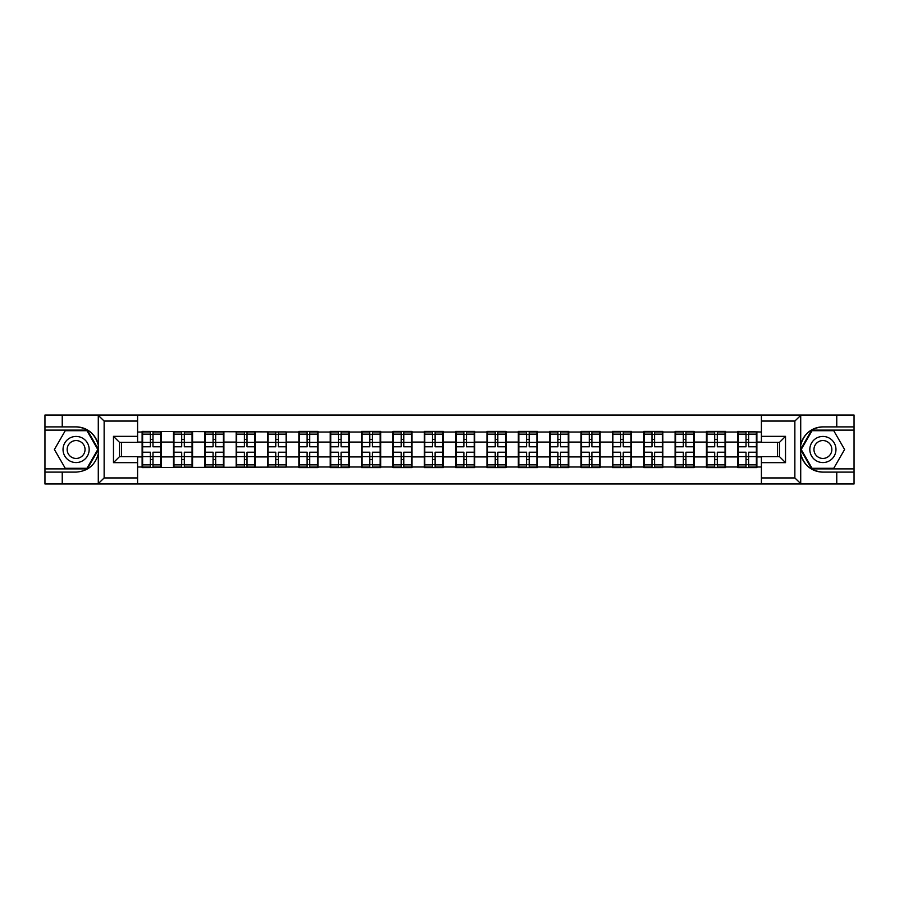 <?xml version="1.0" encoding="UTF-8"?>
<svg xmlns="http://www.w3.org/2000/svg" width="899" height="899" viewBox="0 0 899 899"><rect width="100%" height="100%" fill="white"/><g stroke="black" fill="none" stroke-linecap="round" stroke-linejoin="round"><path stroke-width="1.35" d="M137.592 483.965L761.408 483.965L761.408 456.636L779.489 456.636L779.489 442.364L761.408 442.364L761.408 415.035L137.592 415.035L137.592 442.364L119.511 442.364L119.511 456.636L137.592 456.636L137.592 483.965L97.924 483.965L104.138 477.942L137.592 477.942M97.924 483.965L44.95 483.965L44.95 472.11L62.233 472.11L62.233 483.965L104.835 483.965M761.408 432.014L737.787 431.408L737.787 442.061L725.527 442.061L725.527 456.939L737.787 456.939L737.787 442.061M761.408 466.986L756.879 466.986L756.879 467.592L737.787 467.592L737.787 466.986L725.527 466.986L725.527 467.592L706.434 467.592L706.434 466.986L694.174 466.986L694.174 467.592L675.093 467.592L675.093 466.986L662.833 466.986L662.833 467.592L643.74 467.592L643.74 466.986L631.48 466.986L631.48 467.592L612.388 467.592L612.388 466.986L600.127 466.986L600.127 467.592L581.035 467.592L581.035 466.986L568.775 466.986L568.775 467.592L549.682 467.592L549.682 466.986L537.422 466.986L537.422 467.592L518.33 467.592L518.33 466.986L506.07 466.986L506.07 467.592L486.977 467.592L486.977 466.986L474.717 466.986L474.717 467.592L455.624 467.592L455.624 466.986L443.376 466.986L443.376 467.592L424.283 467.592L424.283 466.986L412.023 466.986L412.023 467.592L392.93 467.592L392.93 466.986L380.67 466.986L380.67 467.592L361.578 467.592L361.578 466.986L349.318 466.986L349.318 467.592L330.225 467.592L330.225 466.986L317.965 466.986L317.965 467.592L298.873 467.592L298.873 466.986L142.121 467.592L142.121 466.986L137.592 466.986M137.592 432.014L142.121 432.014L142.121 442.061L137.592 442.061M737.787 432.014L725.527 432.014L725.527 431.408L706.434 431.408L706.434 432.014L694.174 432.014L694.174 431.408L675.093 431.408L675.093 432.014L662.833 432.014L662.833 431.408L643.74 431.408L643.74 432.014L631.48 432.014L631.48 431.408L612.388 431.408L612.388 432.014L600.127 432.014L600.127 431.408L581.035 431.408L581.035 432.014L568.775 432.014L568.775 431.408L549.682 431.408L549.682 432.014L537.422 432.014L537.422 431.408L518.33 431.408L518.33 432.014L506.07 432.014L506.07 431.408L486.977 431.408L486.977 432.014L474.717 432.014L474.717 431.408L455.624 431.408L455.624 432.014L443.376 432.014L443.376 431.408L424.283 431.408L424.283 432.014L412.023 432.014L412.023 431.408L392.93 431.408L392.93 432.014L380.67 432.014L380.67 431.408L361.578 431.408L361.578 432.014L349.318 432.014L349.318 431.408L330.225 431.408L330.225 432.014L317.965 432.014L317.965 431.408L298.873 431.408L298.873 432.014L142.121 431.408L142.121 432.014M737.787 456.939L737.787 466.986M725.527 456.939L725.527 466.986M725.527 432.014L725.527 442.061M694.174 456.939L706.434 456.939L706.434 442.061L694.174 442.061L694.174 466.986M706.434 456.939L706.434 466.986M706.434 432.014L706.434 442.061M694.174 432.014L694.174 442.061M662.833 456.939L675.093 456.939L675.093 442.061L662.833 442.061L662.833 466.986M675.093 456.939L675.093 466.986M675.093 432.014L675.093 442.061M662.833 432.014L662.833 442.061M631.48 456.939L643.74 456.939L643.74 442.061L631.48 442.061L631.48 466.986M643.74 456.939L643.74 466.986M643.74 432.014L643.74 442.061M631.48 432.014L631.48 442.061M600.127 456.939L612.388 456.939L612.388 442.061L600.127 442.061L600.127 466.986M612.388 456.939L612.388 466.986M612.388 432.014L612.388 442.061M600.127 432.014L600.127 442.061M568.775 456.939L581.035 456.939L581.035 442.061L568.775 442.061L568.775 466.986M581.035 456.939L581.035 466.986M581.035 432.014L581.035 442.061M568.775 432.014L568.775 442.061M537.422 456.939L549.682 456.939L549.682 442.061L537.422 442.061L537.422 466.986M549.682 456.939L549.682 466.986M549.682 432.014L549.682 442.061M537.422 432.014L537.422 442.061M506.07 456.939L518.33 456.939L518.33 442.061L506.07 442.061L506.07 466.986M518.33 456.939L518.33 466.986M518.33 432.014L518.33 442.061M506.07 432.014L506.07 442.061M474.717 456.939L486.977 456.939L486.977 442.061L474.717 442.061L474.717 466.986M486.977 456.939L486.977 466.986M486.977 432.014L486.977 442.061M474.717 432.014L474.717 442.061M443.376 456.939L455.624 456.939L455.624 442.061L443.376 442.061L443.376 466.986M455.624 456.939L455.624 466.986M455.624 432.014L455.624 442.061M443.376 432.014L443.376 442.061M412.023 456.939L424.283 456.939L424.283 442.061L412.023 442.061L412.023 466.986M424.283 456.939L424.283 466.986M424.283 432.014L424.283 442.061M412.023 432.014L412.023 442.061M380.67 456.939L392.93 456.939L392.93 442.061L380.67 442.061L380.67 466.986M392.93 456.939L392.93 466.986M392.93 432.014L392.93 442.061M380.67 432.014L380.67 442.061M349.318 456.939L361.578 456.939L361.578 442.061L349.318 442.061L349.318 466.986M361.578 456.939L361.578 466.986M361.578 432.014L361.578 442.061M349.318 432.014L349.318 442.061M317.965 456.939L330.225 456.939L330.225 442.061L317.965 442.061L317.965 466.986M330.225 456.939L330.225 466.986M330.225 432.014L330.225 442.061M317.965 432.014L317.965 442.061M286.612 456.939L298.873 456.939L298.873 442.061L286.612 442.061L286.612 466.986M298.873 456.939L298.873 466.986M298.873 432.014L298.873 442.061M286.612 432.014L286.612 442.061M255.26 456.939L267.52 456.939L267.52 442.061L255.26 442.061L255.26 466.986M267.52 456.939L267.52 466.986M267.52 432.014L267.52 442.061M255.26 432.014L255.26 442.061M223.907 456.939L236.167 456.939L236.167 442.061L223.907 442.061L223.907 466.986M236.167 456.939L236.167 466.986M236.167 432.014L236.167 442.061M223.907 432.014L223.907 442.061M192.566 456.939L204.826 456.939L204.826 442.061L192.566 442.061L192.566 466.986M204.826 456.939L204.826 466.986M204.826 432.014L204.826 442.061M192.566 432.014L192.566 442.061M161.213 456.939L173.473 456.939L173.473 442.061L161.213 442.061L161.213 466.986M173.473 456.939L173.473 466.986M173.473 432.014L173.473 442.061M161.213 432.014L161.213 442.061M137.592 456.939L142.121 456.939L142.121 442.061M142.121 456.939L142.121 466.986M104.835 415.035L44.95 415.035L44.95 468.896L87.293 468.896L98.497 449.5L87.293 430.104L44.95 430.104M777.478 456.636L777.478 442.364M761.408 442.061L756.879 442.061L756.879 456.939L761.408 456.939M121.522 442.364L121.522 456.636M756.879 456.939L756.879 466.986M756.879 432.014L756.879 442.061M160.707 452.208L160.707 467.087L152.976 467.087L152.976 452.208L160.707 452.208L160.707 431.913L152.976 431.913L152.976 434.127L160.707 434.127M142.626 442.375L150.358 442.375L150.358 431.913L142.626 431.913L142.626 452.208L150.358 452.208L150.358 467.087L142.626 467.087L142.626 464.873L150.358 464.873M150.358 439.465L152.976 439.465M152.976 434.431L150.358 434.431M150.358 442.398L152.976 442.398M150.358 442.375L150.358 446.792L142.626 446.792M142.626 434.127L150.358 434.127M150.358 456.602L152.976 456.602M150.358 464.569L152.976 464.569M150.358 459.535L152.976 459.535M142.626 452.208L142.626 464.873M152.976 464.873L160.707 464.873M152.976 434.127L152.976 446.792L160.707 446.792M192.06 452.208L192.06 467.087L184.317 467.087L184.317 452.208L192.06 452.208L192.06 431.913L184.317 431.913L184.317 434.127L192.06 434.127M173.968 442.375L181.71 442.375L181.71 431.913L173.968 431.913L173.968 452.208L181.71 452.208L181.71 467.087L173.968 467.087L173.968 464.873L181.71 464.873M181.71 439.465L184.317 439.465M184.317 434.431L181.71 434.431M181.71 442.398L184.317 442.398M181.71 442.375L181.71 446.792L173.968 446.792M173.968 434.127L181.71 434.127M181.71 456.602L184.317 456.602M181.71 464.569L184.317 464.569M181.71 459.535L184.317 459.535M173.968 452.208L173.968 464.873M184.317 464.873L192.06 464.873M184.317 434.127L184.317 446.792L192.06 446.792M223.413 452.208L223.413 467.087L215.67 467.087L215.67 452.208L223.413 452.208L223.413 431.913L215.67 431.913L215.67 434.127L223.413 434.127M205.32 442.375L213.063 442.375L213.063 431.913L205.32 431.913L205.32 452.208L213.063 452.208L213.063 467.087L205.32 467.087L205.32 464.873L213.063 464.873M213.063 439.465L215.67 439.465M215.67 434.431L213.063 434.431M213.063 442.398L215.67 442.398M213.063 442.375L213.063 446.792L205.32 446.792M205.32 434.127L213.063 434.127M213.063 456.602L215.67 456.602M213.063 464.569L215.67 464.569M213.063 459.535L215.67 459.535M205.32 452.208L205.32 464.873M215.67 464.873L223.413 464.873M215.67 434.127L215.67 446.792L223.413 446.792M254.765 452.208L254.765 467.087L247.023 467.087L247.023 452.208L254.765 452.208L254.765 431.913L247.023 431.913L247.023 434.127L254.765 434.127M236.673 442.375L244.416 442.375L244.416 431.913L236.673 431.913L236.673 452.208L244.416 452.208L244.416 467.087L236.673 467.087L236.673 464.873L244.416 464.873M244.416 439.465L247.023 439.465M247.023 434.431L244.416 434.431M244.416 442.398L247.023 442.398M244.416 442.375L244.416 446.792L236.673 446.792M236.673 434.127L244.416 434.127M244.416 456.602L247.023 456.602M244.416 464.569L247.023 464.569M244.416 459.535L247.023 459.535M236.673 452.208L236.673 464.873M247.023 464.873L254.765 464.873M247.023 434.127L247.023 446.792L254.765 446.792M286.118 452.208L286.118 467.087L278.375 467.087L278.375 452.208L286.118 452.208L286.118 431.913L278.375 431.913L278.375 434.127L286.118 434.127M268.026 442.375L275.757 442.375L275.757 431.913L268.026 431.913L268.026 452.208L275.757 452.208L275.757 467.087L268.026 467.087L268.026 464.873L275.757 464.873M275.757 439.465L278.375 439.465M278.375 434.431L275.757 434.431M275.757 442.398L278.375 442.398M275.757 442.375L275.757 446.792L268.026 446.792M268.026 434.127L275.757 434.127M275.757 456.602L278.375 456.602M275.757 464.569L278.375 464.569M275.757 459.535L278.375 459.535M268.026 452.208L268.026 464.873M278.375 464.873L286.118 464.873M278.375 434.127L278.375 446.792L286.118 446.792M317.459 452.208L317.459 467.087L309.728 467.087L309.728 452.208L317.459 452.208L317.459 431.913L309.728 431.913L309.728 434.127L317.459 434.127M299.378 442.375L307.11 442.375L307.11 431.913L299.378 431.913L299.378 452.208L307.11 452.208L307.11 467.087L299.378 467.087L299.378 464.873L307.11 464.873M307.11 439.465L309.728 439.465M309.728 434.431L307.11 434.431M307.11 442.398L309.728 442.398M307.11 442.375L307.11 446.792L299.378 446.792M299.378 434.127L307.11 434.127M307.11 456.602L309.728 456.602M307.11 464.569L309.728 464.569M307.11 459.535L309.728 459.535M299.378 452.208L299.378 464.873M309.728 464.873L317.459 464.873M309.728 434.127L309.728 446.792L317.459 446.792M69.571 460.816A13.058 13.058 0 0 0 87.417 456.029A13.058 13.058 0 0 0 82.629 438.184A13.058 13.058 0 0 0 64.784 442.971A13.058 13.058 0 0 0 69.571 460.816M71.628 457.243A8.945 8.945 0 0 0 83.843 453.973A8.945 8.945 0 0 0 80.573 441.757A8.945 8.945 0 0 0 68.358 445.027A8.945 8.945 0 0 0 71.628 457.243M65.256 430.711L86.945 430.711L97.8 449.5L86.945 468.289L65.256 468.289L54.401 449.5L65.256 430.711M816.371 460.816A13.058 13.058 0 0 0 834.216 456.029A13.058 13.058 0 0 0 829.429 438.184A13.058 13.058 0 0 0 811.583 442.971A13.058 13.058 0 0 0 816.371 460.816M818.427 457.243A8.945 8.945 0 0 0 830.642 453.973A8.945 8.945 0 0 0 827.372 441.757A8.945 8.945 0 0 0 815.157 445.027A8.945 8.945 0 0 0 818.427 457.243M812.055 430.711L833.744 430.711L844.599 449.5L833.744 468.289L812.055 468.289L801.2 449.5L812.055 430.711M62.233 472.11L76.1 472.11C87.776 471.233 95.17 465.154 98.283 453.871L98.283 445.129C95.17 433.846 87.776 427.767 76.1 426.89L44.95 426.89M44.95 472.11L44.95 468.896M137.592 421.058L104.138 421.058L97.924 415.035L62.233 415.035L62.233 426.89M97.924 415.035L137.592 415.035M76.1 426.89A22.61 22.61 0 0 1 98.283 445.129L98.283 415.214M119.511 442.364L113.476 436.341L137.592 436.341M137.592 462.659L113.476 462.659L119.511 456.636M761.408 415.035L801.076 415.035L794.862 421.058L761.408 421.058M822.9 426.89C811.224 427.767 803.83 433.846 800.717 445.129A22.61 22.61 0 0 1 822.9 426.89L836.767 426.89L836.767 415.035L854.05 415.035L854.05 426.89L836.767 426.89M801.076 415.035L836.767 415.035M854.05 468.896L854.05 430.104L811.707 430.104L800.503 449.5L811.707 468.896L854.05 468.896L854.05 483.965L836.767 483.965L836.767 472.11L854.05 472.11M854.05 426.89L854.05 430.104M822.9 472.11A22.61 22.61 0 0 1 800.717 453.871C803.83 465.154 811.224 471.233 822.9 472.11L836.767 472.11M761.408 477.942L794.862 477.942L801.076 483.965L836.767 483.965M801.076 483.965L761.408 483.965M800.717 415.214L800.717 483.786M779.489 456.636L785.524 462.659L761.408 462.659M761.408 436.341L785.524 436.341L779.489 442.364M348.812 452.208L348.812 467.087L341.081 467.087L341.081 452.208L348.812 452.208L348.812 431.913L341.081 431.913L341.081 434.127L348.812 434.127M330.731 442.375L338.462 442.375L338.462 431.913L330.731 431.913L330.731 452.208L338.462 452.208L338.462 467.087L330.731 467.087L330.731 464.873L338.462 464.873M338.462 439.465L341.081 439.465M341.081 434.431L338.462 434.431M338.462 442.398L341.081 442.398M338.462 442.375L338.462 446.792L330.731 446.792M330.731 434.127L338.462 434.127M338.462 456.602L341.081 456.602M338.462 464.569L341.081 464.569M338.462 459.535L341.081 459.535M330.731 452.208L330.731 464.873M341.081 464.873L348.812 464.873M341.081 434.127L341.081 446.792L348.812 446.792M380.165 452.208L380.165 467.087L372.433 467.087L372.433 452.208L380.165 452.208L380.165 431.913L372.433 431.913L372.433 434.127L380.165 434.127M362.083 442.375L369.815 442.375L369.815 431.913L362.083 431.913L362.083 452.208L369.815 452.208L369.815 467.087L362.083 467.087L362.083 464.873L369.815 464.873M369.815 439.465L372.433 439.465M372.433 434.431L369.815 434.431M369.815 442.398L372.433 442.398M369.815 442.375L369.815 446.792L362.083 446.792M362.083 434.127L369.815 434.127M369.815 456.602L372.433 456.602M369.815 464.569L372.433 464.569M369.815 459.535L372.433 459.535M362.083 452.208L362.083 464.873M372.433 464.873L380.165 464.873M372.433 434.127L372.433 446.792L380.165 446.792M411.517 452.208L411.517 467.087L403.775 467.087L403.775 452.208L411.517 452.208L411.517 431.913L403.775 431.913L403.775 434.127L411.517 434.127M393.425 442.375L401.168 442.375L401.168 431.913L393.425 431.913L393.425 452.208L401.168 452.208L401.168 467.087L393.425 467.087L393.425 464.873L401.168 464.873M401.168 439.465L403.775 439.465M403.775 434.431L401.168 434.431M401.168 442.398L403.775 442.398M401.168 442.375L401.168 446.792L393.425 446.792M393.425 434.127L401.168 434.127M401.168 456.602L403.775 456.602M401.168 464.569L403.775 464.569M401.168 459.535L403.775 459.535M393.425 452.208L393.425 464.873M403.775 464.873L411.517 464.873M403.775 434.127L403.775 446.792L411.517 446.792M442.87 452.208L442.87 467.087L435.127 467.087L435.127 452.208L442.87 452.208L442.87 431.913L435.127 431.913L435.127 434.127L442.87 434.127M424.778 442.375L432.52 442.375L432.52 431.913L424.778 431.913L424.778 452.208L432.52 452.208L432.52 467.087L424.778 467.087L424.778 464.873L432.52 464.873M432.52 439.465L435.127 439.465M435.127 434.431L432.52 434.431M432.52 442.398L435.127 442.398M432.52 442.375L432.52 446.792L424.778 446.792M424.778 434.127L432.52 434.127M432.52 456.602L435.127 456.602M432.52 464.569L435.127 464.569M432.52 459.535L435.127 459.535M424.778 452.208L424.778 464.873M435.127 464.873L442.87 464.873M435.127 434.127L435.127 446.792L442.87 446.792M474.223 452.208L474.223 467.087L466.48 467.087L466.48 452.208L474.223 452.208L474.223 431.913L466.48 431.913L466.48 434.127L474.223 434.127M456.13 442.375L463.873 442.375L463.873 431.913L456.13 431.913L456.13 452.208L463.873 452.208L463.873 467.087L456.13 467.087L456.13 464.873L463.873 464.873M463.873 439.465L466.48 439.465M466.48 434.431L463.873 434.431M463.873 442.398L466.48 442.398M463.873 442.375L463.873 446.792L456.13 446.792M456.13 434.127L463.873 434.127M463.873 456.602L466.48 456.602M463.873 464.569L466.48 464.569M463.873 459.535L466.48 459.535M456.13 452.208L456.13 464.873M466.48 464.873L474.223 464.873M466.48 434.127L466.48 446.792L474.223 446.792M505.575 452.208L505.575 467.087L497.832 467.087L497.832 452.208L505.575 452.208L505.575 431.913L497.832 431.913L497.832 434.127L505.575 434.127M487.483 442.375L495.225 442.375L495.225 431.913L487.483 431.913L487.483 452.208L495.225 452.208L495.225 467.087L487.483 467.087L487.483 464.873L495.225 464.873M495.225 439.465L497.832 439.465M497.832 434.431L495.225 434.431M495.225 442.398L497.832 442.398M495.225 442.375L495.225 446.792L487.483 446.792M487.483 434.127L495.225 434.127M495.225 456.602L497.832 456.602M495.225 464.569L497.832 464.569M495.225 459.535L497.832 459.535M487.483 452.208L487.483 464.873M497.832 464.873L505.575 464.873M497.832 434.127L497.832 446.792L505.575 446.792M536.917 452.208L536.917 467.087L529.185 467.087L529.185 452.208L536.917 452.208L536.917 431.913L529.185 431.913L529.185 434.127L536.917 434.127M518.835 442.375L526.567 442.375L526.567 431.913L518.835 431.913L518.835 452.208L526.567 452.208L526.567 467.087L518.835 467.087L518.835 464.873L526.567 464.873M526.567 439.465L529.185 439.465M529.185 434.431L526.567 434.431M526.567 442.398L529.185 442.398M526.567 442.375L526.567 446.792L518.835 446.792M518.835 434.127L526.567 434.127M526.567 456.602L529.185 456.602M526.567 464.569L529.185 464.569M526.567 459.535L529.185 459.535M518.835 452.208L518.835 464.873M529.185 464.873L536.917 464.873M529.185 434.127L529.185 446.792L536.917 446.792M568.269 452.208L568.269 467.087L560.538 467.087L560.538 452.208L568.269 452.208L568.269 431.913L560.538 431.913L560.538 434.127L568.269 434.127M550.188 442.375L557.919 442.375L557.919 431.913L550.188 431.913L550.188 452.208L557.919 452.208L557.919 467.087L550.188 467.087L550.188 464.873L557.919 464.873M557.919 439.465L560.538 439.465M560.538 434.431L557.919 434.431M557.919 442.398L560.538 442.398M557.919 442.375L557.919 446.792L550.188 446.792M550.188 434.127L557.919 434.127M557.919 456.602L560.538 456.602M557.919 464.569L560.538 464.569M557.919 459.535L560.538 459.535M550.188 452.208L550.188 464.873M560.538 464.873L568.269 464.873M560.538 434.127L560.538 446.792L568.269 446.792M599.622 452.208L599.622 467.087L591.89 467.087L591.89 452.208L599.622 452.208L599.622 431.913L591.89 431.913L591.89 434.127L599.622 434.127M581.541 442.375L589.272 442.375L589.272 431.913L581.541 431.913L581.541 452.208L589.272 452.208L589.272 467.087L581.541 467.087L581.541 464.873L589.272 464.873M589.272 439.465L591.89 439.465M591.89 434.431L589.272 434.431M589.272 442.398L591.89 442.398M589.272 442.375L589.272 446.792L581.541 446.792M581.541 434.127L589.272 434.127M589.272 456.602L591.89 456.602M589.272 464.569L591.89 464.569M589.272 459.535L591.89 459.535M581.541 452.208L581.541 464.873M591.89 464.873L599.622 464.873M591.89 434.127L591.89 446.792L599.622 446.792M630.974 452.208L630.974 467.087L623.243 467.087L623.243 452.208L630.974 452.208L630.974 431.913L623.243 431.913L623.243 434.127L630.974 434.127M612.882 442.375L620.625 442.375L620.625 431.913L612.882 431.913L612.882 452.208L620.625 452.208L620.625 467.087L612.882 467.087L612.882 464.873L620.625 464.873M620.625 439.465L623.243 439.465M623.243 434.431L620.625 434.431M620.625 442.398L623.243 442.398M620.625 442.375L620.625 446.792L612.882 446.792M612.882 434.127L620.625 434.127M620.625 456.602L623.243 456.602M620.625 464.569L623.243 464.569M620.625 459.535L623.243 459.535M612.882 452.208L612.882 464.873M623.243 464.873L630.974 464.873M623.243 434.127L623.243 446.792L630.974 446.792M662.327 452.208L662.327 467.087L654.584 467.087L654.584 452.208L662.327 452.208L662.327 431.913L654.584 431.913L654.584 434.127L662.327 434.127M644.235 442.375L651.977 442.375L651.977 431.913L644.235 431.913L644.235 452.208L651.977 452.208L651.977 467.087L644.235 467.087L644.235 464.873L651.977 464.873M651.977 439.465L654.584 439.465M654.584 434.431L651.977 434.431M651.977 442.398L654.584 442.398M651.977 442.375L651.977 446.792L644.235 446.792M644.235 434.127L651.977 434.127M651.977 456.602L654.584 456.602M651.977 464.569L654.584 464.569M651.977 459.535L654.584 459.535M644.235 452.208L644.235 464.873M654.584 464.873L662.327 464.873M654.584 434.127L654.584 446.792L662.327 446.792M693.68 452.208L693.68 467.087L685.937 467.087L685.937 452.208L693.68 452.208L693.68 431.913L685.937 431.913L685.937 434.127L693.68 434.127M675.587 442.375L683.33 442.375L683.33 431.913L675.587 431.913L675.587 452.208L683.33 452.208L683.33 467.087L675.587 467.087L675.587 464.873L683.33 464.873M683.33 439.465L685.937 439.465M685.937 434.431L683.33 434.431M683.33 442.398L685.937 442.398M683.33 442.375L683.33 446.792L675.587 446.792M675.587 434.127L683.33 434.127M683.33 456.602L685.937 456.602M683.33 464.569L685.937 464.569M683.33 459.535L685.937 459.535M675.587 452.208L675.587 464.873M685.937 464.873L693.68 464.873M685.937 434.127L685.937 446.792L693.68 446.792M725.032 452.208L725.032 467.087L717.29 467.087L717.29 452.208L725.032 452.208L725.032 431.913L717.29 431.913L717.29 434.127L725.032 434.127M706.94 442.375L714.683 442.375L714.683 431.913L706.94 431.913L706.94 452.208L714.683 452.208L714.683 467.087L706.94 467.087L706.94 464.873L714.683 464.873M714.683 439.465L717.29 439.465M717.29 434.431L714.683 434.431M714.683 442.398L717.29 442.398M714.683 442.375L714.683 446.792L706.94 446.792M706.94 434.127L714.683 434.127M714.683 456.602L717.29 456.602M714.683 464.569L717.29 464.569M714.683 459.535L717.29 459.535M706.94 452.208L706.94 464.873M717.29 464.873L725.032 464.873M717.29 434.127L717.29 446.792L725.032 446.792M756.374 452.208L756.374 467.087L748.642 467.087L748.642 452.208L756.374 452.208L756.374 431.913L748.642 431.913L748.642 434.127L756.374 434.127M738.293 442.375L746.024 442.375L746.024 431.913L738.293 431.913L738.293 452.208L746.024 452.208L746.024 467.087L738.293 467.087L738.293 464.873L746.024 464.873M746.024 439.465L748.642 439.465M748.642 434.431L746.024 434.431M746.024 442.398L748.642 442.398M746.024 442.375L746.024 446.792L738.293 446.792M738.293 434.127L746.024 434.127M746.024 456.602L748.642 456.602M746.024 464.569L748.642 464.569M746.024 459.535L748.642 459.535M738.293 452.208L738.293 464.873M748.642 464.873L756.374 464.873M748.642 434.127L748.642 446.792L756.374 446.792M142.626 456.625L150.358 456.625M152.976 456.625L160.707 456.625M152.976 442.375L160.707 442.375M173.968 456.625L181.71 456.625M184.317 456.625L192.06 456.625M184.317 442.375L192.06 442.375M205.32 456.625L213.063 456.625M215.67 456.625L223.413 456.625M215.67 442.375L223.413 442.375M236.673 456.625L244.416 456.625M247.023 456.625L254.765 456.625M247.023 442.375L254.765 442.375M268.026 456.625L275.757 456.625M278.375 456.625L286.118 456.625M278.375 442.375L286.118 442.375M299.378 456.625L307.11 456.625M309.728 456.625L317.459 456.625M309.728 442.375L317.459 442.375M98.283 483.786L98.283 453.871M104.138 421.058L104.138 477.942M113.476 462.659L113.476 436.341M794.862 477.942L794.862 421.058M785.524 436.341L785.524 462.659M330.731 456.625L338.462 456.625M341.081 456.625L348.812 456.625M341.081 442.375L348.812 442.375M362.083 456.625L369.815 456.625M372.433 456.625L380.165 456.625M372.433 442.375L380.165 442.375M393.425 456.625L401.168 456.625M403.775 456.625L411.517 456.625M403.775 442.375L411.517 442.375M424.778 456.625L432.52 456.625M435.127 456.625L442.87 456.625M435.127 442.375L442.87 442.375M456.13 456.625L463.873 456.625M466.48 456.625L474.223 456.625M466.48 442.375L474.223 442.375M487.483 456.625L495.225 456.625M497.832 456.625L505.575 456.625M497.832 442.375L505.575 442.375M518.835 456.625L526.567 456.625M529.185 456.625L536.917 456.625M529.185 442.375L536.917 442.375M550.188 456.625L557.919 456.625M560.538 456.625L568.269 456.625M560.538 442.375L568.269 442.375M581.541 456.625L589.272 456.625M591.89 456.625L599.622 456.625M591.89 442.375L599.622 442.375M612.882 456.625L620.625 456.625M623.243 456.625L630.974 456.625M623.243 442.375L630.974 442.375M644.235 456.625L651.977 456.625M654.584 456.625L662.327 456.625M654.584 442.375L662.327 442.375M675.587 456.625L683.33 456.625M685.937 456.625L693.68 456.625M685.937 442.375L693.68 442.375M706.94 456.625L714.683 456.625M717.29 456.625L725.032 456.625M717.29 442.375L725.032 442.375M738.293 456.625L746.024 456.625M748.642 456.625L756.374 456.625M748.642 442.375L756.374 442.375"/></g></svg>
